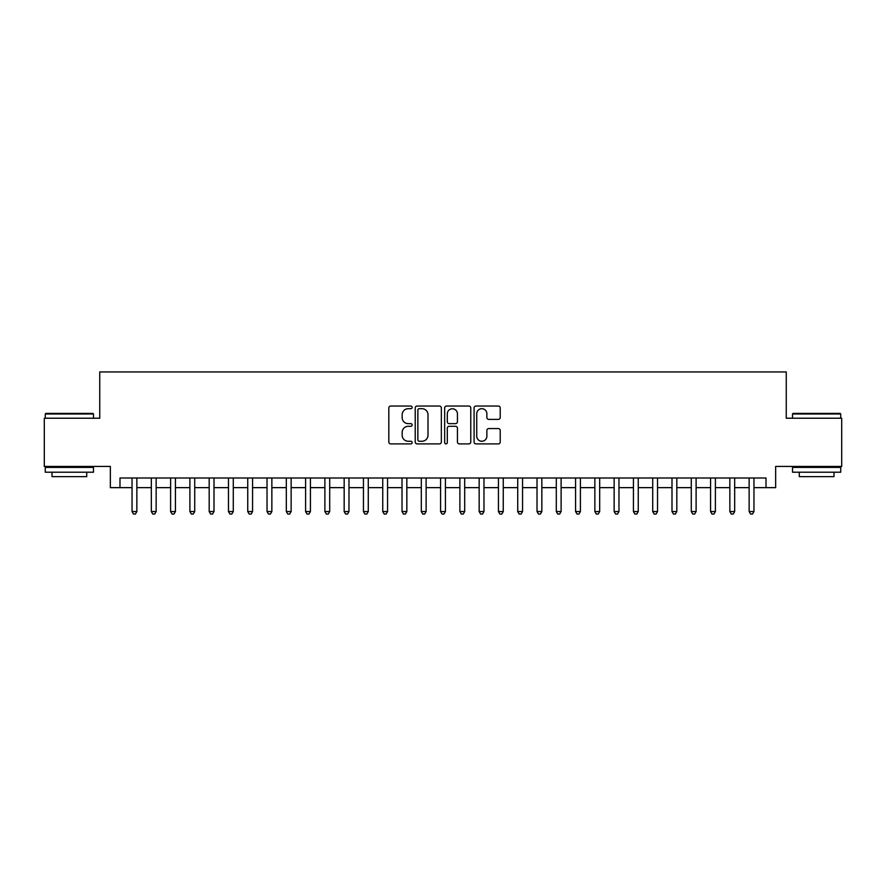 <?xml version="1.0" encoding="UTF-8"?>
<svg xmlns="http://www.w3.org/2000/svg" width="886" height="886" viewBox="0 0 886 886"><rect width="100%" height="100%" fill="white"/><g stroke="black" fill="none" stroke-linecap="round" stroke-linejoin="round"><path stroke-width="1.33" d="M412.145 407.361A1.329 1.329 0 0 0 410.816 406.043L390.715 406.043A1.894 1.894 0 0 0 388.821 407.937L388.821 442.003A1.894 1.894 0 0 0 390.715 443.897L410.816 443.897A1.329 1.329 0 0 0 412.145 442.568A1.329 1.329 0 0 0 410.816 441.25L408.213 441.25A6.058 6.058 0 0 1 402.166 435.192L402.166 432.357A6.058 6.058 0 0 1 408.213 426.299L410.816 426.299A1.329 1.329 0 0 0 412.145 424.97A1.329 1.329 0 0 0 410.816 423.641L408.213 423.641A6.058 6.058 0 0 1 402.166 417.583L402.166 414.748A6.058 6.058 0 0 1 408.213 408.69L410.816 408.69A1.329 1.329 0 0 0 412.145 407.361M498.32 419.388A1.894 1.894 0 0 0 500.213 417.494L500.213 407.937A1.894 1.894 0 0 0 498.32 406.043L475.981 406.043A1.894 1.894 0 0 0 474.088 407.937L474.088 442.003A1.894 1.894 0 0 0 475.981 443.897L498.32 443.897A1.894 1.894 0 0 0 500.213 442.003L500.213 430.463A1.894 1.894 0 0 0 498.32 428.569L488.762 428.569A1.894 1.894 0 0 0 486.868 430.463L486.868 436.189A5.061 5.061 0 0 1 481.807 441.25A5.061 5.061 0 0 1 476.746 436.189L476.746 413.751A5.061 5.061 0 0 1 481.807 408.69A5.061 5.061 0 0 1 486.868 413.751L486.868 417.494A1.894 1.894 0 0 0 488.762 419.388L498.32 419.388M119.987 487.643L119.987 477.997L766.013 477.997L766.013 487.643L775.649 487.643L775.649 466.435L841.7 466.435L841.7 418.225L786.259 418.225L786.259 371.943L99.741 371.943L99.741 418.225L44.3 418.225L44.3 466.435L110.351 466.435L110.351 487.643L132.047 487.643M441.339 407.937A1.894 1.894 0 0 0 439.456 406.043L417.118 406.043A1.894 1.894 0 0 0 415.224 407.937L415.224 442.003A1.894 1.894 0 0 0 417.118 443.897L439.456 443.897A1.894 1.894 0 0 0 441.339 442.003L441.339 407.937M446.544 406.043L468.882 406.043A1.894 1.894 0 0 1 470.776 407.937L470.776 442.003A1.894 1.894 0 0 1 468.882 443.897L459.325 443.897A1.894 1.894 0 0 1 457.431 442.003L457.431 428.193A1.894 1.894 0 0 0 455.537 426.299L449.202 426.299A1.894 1.894 0 0 0 447.308 428.193L447.308 442.568A1.329 1.329 0 0 1 445.979 443.897A1.329 1.329 0 0 1 444.661 442.568L444.661 407.937A1.894 1.894 0 0 1 446.544 406.043M136.865 487.643L151.329 487.643M156.146 487.643L170.61 487.643M175.428 487.643L189.892 487.643M194.721 487.643L209.185 487.643M214.002 487.643L228.466 487.643M233.284 487.643L247.748 487.643M252.565 487.643L267.029 487.643M271.858 487.643L286.311 487.643M291.14 487.643L305.604 487.643M310.421 487.643L324.885 487.643M329.703 487.643L344.167 487.643M348.984 487.643L363.448 487.643M368.277 487.643L382.741 487.643M387.559 487.643L402.022 487.643M406.84 487.643L421.304 487.643M426.122 487.643L440.586 487.643M445.414 487.643L459.878 487.643M464.696 487.643L479.16 487.643M483.977 487.643L498.441 487.643M503.259 487.643L517.723 487.643M522.552 487.643L537.016 487.643M541.833 487.643L556.297 487.643M561.115 487.643L575.579 487.643M580.396 487.643L594.86 487.643M599.689 487.643L614.142 487.643M618.971 487.643L633.435 487.643M638.252 487.643L652.716 487.643M657.534 487.643L671.998 487.643M676.815 487.643L691.279 487.643M696.108 487.643L710.572 487.643M715.39 487.643L729.854 487.643M734.671 487.643L749.135 487.643M753.953 487.643L766.013 487.643M419.2 408.69A1.329 1.329 0 0 0 417.871 410.019L417.871 439.921A1.329 1.329 0 0 0 419.2 441.25L421.946 441.25A6.058 6.058 0 0 0 428.004 435.192L428.004 414.748A6.058 6.058 0 0 0 421.946 408.69L419.2 408.69M457.431 413.851A5.061 5.061 0 0 0 452.369 408.789A5.061 5.061 0 0 0 447.308 413.851L447.308 421.747A1.894 1.894 0 0 0 449.202 423.641L455.537 423.641A1.894 1.894 0 0 0 457.431 421.747L457.431 413.851M136.865 477.997L136.865 511.554L132.047 511.554L132.047 477.997M136.865 511.554L135.414 514.057L133.487 514.057L132.047 511.554M45.839 413.397L92.897 413.397L93.473 413.972L45.264 413.972L45.839 413.397M69.374 472.216L45.264 472.216L45.264 467.398L93.473 467.398L93.473 472.216L69.374 472.216M86.728 472.216L86.728 476.646L52.008 476.646L52.008 472.216M793.103 413.397L840.161 413.397L840.736 413.972L792.527 413.972L793.103 413.397M816.626 472.216L792.527 472.216L792.527 467.398L840.736 467.398L840.736 472.216L816.626 472.216M833.992 472.216L833.992 476.646L799.272 476.646L799.272 472.216M156.146 477.997L156.146 511.554L151.329 511.554L151.329 477.997M156.146 511.554L154.707 514.057L152.769 514.057L151.329 511.554M175.428 477.997L175.428 511.554L170.61 511.554L170.61 477.997M175.428 511.554L173.988 514.057L172.061 514.057L170.61 511.554M194.721 477.997L194.721 511.554L189.892 511.554L189.892 477.997M194.721 511.554L193.27 514.057L191.343 514.057L189.892 511.554M214.002 477.997L214.002 511.554L209.185 511.554L209.185 477.997M214.002 511.554L212.551 514.057L210.624 514.057L209.185 511.554M233.284 477.997L233.284 511.554L228.466 511.554L228.466 477.997M233.284 511.554L231.833 514.057L229.906 514.057L228.466 511.554M252.565 477.997L252.565 511.554L247.748 511.554L247.748 477.997M252.565 511.554L251.126 514.057L249.199 514.057L247.748 511.554M271.858 477.997L271.858 511.554L267.029 511.554L267.029 477.997M271.858 511.554L270.407 514.057L268.48 514.057L267.029 511.554M291.14 477.997L291.14 511.554L286.311 511.554L286.311 477.997M291.14 511.554L289.689 514.057L287.762 514.057L286.311 511.554M310.421 477.997L310.421 511.554L305.604 511.554L305.604 477.997M310.421 511.554L308.97 514.057L307.043 514.057L305.604 511.554M329.703 477.997L329.703 511.554L324.885 511.554L324.885 477.997M329.703 511.554L328.263 514.057L326.336 514.057L324.885 511.554M348.984 477.997L348.984 511.554L344.167 511.554L344.167 477.997M348.984 511.554L347.545 514.057L345.618 514.057L344.167 511.554M368.277 477.997L368.277 511.554L363.448 511.554L363.448 477.997M368.277 511.554L366.826 514.057L364.899 514.057L363.448 511.554M387.559 477.997L387.559 511.554L382.741 511.554L382.741 477.997M387.559 511.554L386.108 514.057L384.181 514.057L382.741 511.554M406.84 477.997L406.84 511.554L402.022 511.554L402.022 477.997M406.84 511.554L405.4 514.057L403.462 514.057L402.022 511.554M426.122 477.997L426.122 511.554L421.304 511.554L421.304 477.997M426.122 511.554L424.682 514.057L422.755 514.057L421.304 511.554M445.414 477.997L445.414 511.554L440.586 511.554L440.586 477.997M445.414 511.554L443.964 514.057L442.036 514.057L440.586 511.554M464.696 477.997L464.696 511.554L459.878 511.554L459.878 477.997M464.696 511.554L463.245 514.057L461.318 514.057L459.878 511.554M483.977 477.997L483.977 511.554L479.16 511.554L479.16 477.997M483.977 511.554L482.538 514.057L480.6 514.057L479.16 511.554M503.259 477.997L503.259 511.554L498.441 511.554L498.441 477.997M503.259 511.554L501.819 514.057L499.892 514.057L498.441 511.554M522.552 477.997L522.552 511.554L517.723 511.554L517.723 477.997M522.552 511.554L521.101 514.057L519.174 514.057L517.723 511.554M541.833 477.997L541.833 511.554L537.016 511.554L537.016 477.997M541.833 511.554L540.382 514.057L538.455 514.057L537.016 511.554M561.115 477.997L561.115 511.554L556.297 511.554L556.297 477.997M561.115 511.554L559.664 514.057L557.737 514.057L556.297 511.554M580.396 477.997L580.396 511.554L575.579 511.554L575.579 477.997M580.396 511.554L578.957 514.057L577.03 514.057L575.579 511.554M599.689 477.997L599.689 511.554L594.86 511.554L594.86 477.997M599.689 511.554L598.238 514.057L596.311 514.057L594.86 511.554M618.971 477.997L618.971 511.554L614.142 511.554L614.142 477.997M618.971 511.554L617.52 514.057L615.593 514.057L614.142 511.554M638.252 477.997L638.252 511.554L633.435 511.554L633.435 477.997M638.252 511.554L636.801 514.057L634.874 514.057L633.435 511.554M657.534 477.997L657.534 511.554L652.716 511.554L652.716 477.997M657.534 511.554L656.094 514.057L654.167 514.057L652.716 511.554M676.815 477.997L676.815 511.554L671.998 511.554L671.998 477.997M676.815 511.554L675.376 514.057L673.449 514.057L671.998 511.554M696.108 477.997L696.108 511.554L691.279 511.554L691.279 477.997M696.108 511.554L694.657 514.057L692.73 514.057L691.279 511.554M715.39 477.997L715.39 511.554L710.572 511.554L710.572 477.997M715.39 511.554L713.939 514.057L712.012 514.057L710.572 511.554M734.671 477.997L734.671 511.554L729.854 511.554L729.854 477.997M734.671 511.554L733.231 514.057L731.293 514.057L729.854 511.554M753.953 477.997L753.953 511.554L749.135 511.554L749.135 477.997M753.953 511.554L752.513 514.057L750.586 514.057L749.135 511.554M45.264 418.225L45.264 413.972M56.261 467.398L56.261 466.435M82.487 467.398L82.487 466.435M93.473 418.225L93.473 413.972M792.527 418.225L792.527 413.972M803.513 467.398L803.513 466.435M829.739 467.398L829.739 466.435M840.736 418.225L840.736 413.972"/></g></svg>
